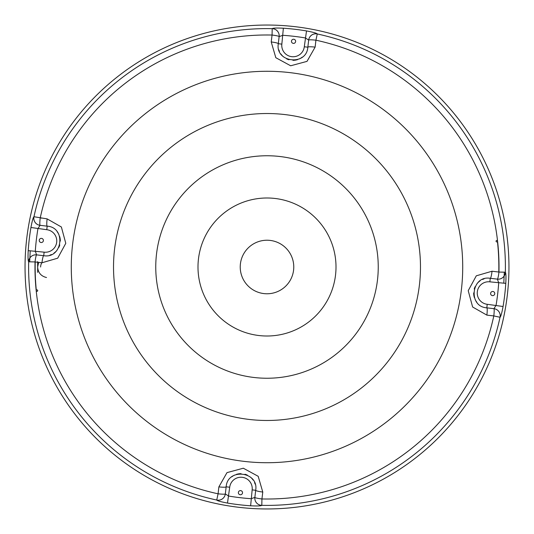 <?xml version="1.0" encoding="UTF-8"?>
<svg xmlns="http://www.w3.org/2000/svg" width="534" height="534" viewBox="0 0 534 534"><rect width="100%" height="100%" fill="white"/><g stroke="black" fill="none" stroke-linecap="round" stroke-linejoin="round"><path stroke-width="0.8" d="M46.518 277.526C41.031 276.205 38.068 272.694 37.627 267L38.682 262.374M37.654 261.633L37.654 272.367M493.977 295.189A2.083 2.083 0 0 1 491.053 294.848A2.083 2.083 0 0 1 491.393 291.924A2.083 2.083 0 0 1 494.317 292.265A2.083 2.083 0 0 1 493.977 295.189M241.735 494.317A2.083 2.083 0 0 1 238.811 493.977A2.083 2.083 0 0 1 239.152 491.053A2.083 2.083 0 0 1 242.076 491.393A2.083 2.083 0 0 1 241.735 494.317M294.848 42.947A2.083 2.083 0 0 1 291.924 42.607A2.083 2.083 0 0 1 292.265 39.683A2.083 2.083 0 0 1 295.189 40.023A2.083 2.083 0 0 1 294.848 42.947M42.607 242.076A2.083 2.083 0 0 1 39.683 241.735A2.083 2.083 0 0 1 40.023 238.811A2.083 2.083 0 0 1 42.947 239.152A2.083 2.083 0 0 1 42.607 242.076M500.058 317.269A7.136 7.109 96.7 0 0 493.937 308.679L486.814 307.838C467.664 306.603 471.375 275.057 490.285 278.301L497.414 279.135L498.696 282.887A232.243 232.243 0 0 1 496.059 305.335L493.937 308.679L486.814 307.838A7.136 0.914 96.7 0 1 486.881 315.127L493.803 315.921A7.136 0.728 -83.3 0 0 493.917 308.679A7.136 7.109 96.7 0 1 500.038 317.263L500.058 317.269C500.819 316.702 501.82 313.118 503.068 306.509A239.352 239.352 0 0 0 505.791 283.367C506.112 276.652 505.965 272.927 505.358 272.207L505.338 272.2A7.136 7.109 96.7 0 1 497.394 279.135A7.136 0.728 -83.3 0 0 498.963 272.06L492.041 271.225L476.301 275.811L468.218 290.676L472.63 307.01L486.881 315.127M486.814 307.838L487.228 304.293A11.301 11.301 0 0 1 477.323 291.751A11.301 11.301 0 0 1 489.872 281.845L490.285 278.301A7.136 0.914 -83.3 0 0 492.041 271.225M497.414 279.135A7.136 7.109 -83.3 0 0 505.358 272.207M489.872 281.845L505.791 283.367M487.228 304.293L503.068 306.509M315.127 47.119L315.921 40.197A7.136 0.728 -173.3 0 0 308.679 40.083L307.838 47.186A7.136 0.914 6.7 0 1 315.127 47.119L307.01 61.37L290.676 65.782L275.811 57.699L271.225 41.959L272.06 35.037A7.136 0.728 -173.3 0 1 279.135 36.606L279.135 36.586A7.136 7.109 -173.3 0 0 272.207 28.642L272.06 35.037A232.016 232.016 0 0 0 40.197 218.079A7.136 0.728 96.7 0 0 40.083 225.321L47.186 226.162A7.136 0.914 -83.3 0 1 47.119 218.873L33.942 216.731C33.181 217.298 32.18 220.882 30.932 227.491A239.352 239.352 0 0 0 28.209 250.633C27.888 257.348 28.035 261.073 28.642 261.793L28.662 261.8A7.136 7.109 -83.3 0 1 36.606 254.865A7.136 0.728 96.7 0 0 35.037 261.94L41.959 262.775L57.699 258.189L65.782 243.324L61.37 226.99L47.119 218.873M218.873 486.881L218.079 493.803A7.136 0.728 6.7 0 0 225.321 493.917L226.162 486.814A7.136 0.914 -173.3 0 1 218.873 486.881L226.99 472.63L243.324 468.218L258.189 476.301L262.775 492.041L261.94 498.963A7.136 0.728 6.7 0 1 254.865 497.394L254.865 497.414A7.136 7.109 6.7 0 0 261.793 505.358L261.8 505.338A7.136 7.109 -173.3 0 1 254.865 497.394L255.699 490.285A7.136 0.914 6.7 0 0 262.775 492.041M254.865 497.414L251.113 498.696A232.243 232.243 0 0 1 228.665 496.059L225.321 493.937L226.162 486.814C227.397 467.664 258.943 471.375 255.699 490.285L252.155 489.872L250.633 505.791C257.348 506.112 261.073 505.965 261.793 505.358M226.162 486.814L229.707 487.228L227.491 503.068A239.352 239.352 0 0 0 250.633 505.791M216.731 500.058L216.737 500.038A238.398 238.398 0 0 1 28.662 261.8L35.037 261.94A232.016 232.016 0 0 0 218.079 493.803L216.737 500.038A7.136 7.109 -173.3 0 0 225.321 493.917L225.321 493.937A7.136 7.109 -173.3 0 1 216.731 500.058C217.298 500.819 220.882 501.82 227.491 503.068M47.186 226.162L46.772 229.707A11.301 11.301 0 0 1 56.677 242.249A11.301 11.301 0 0 1 44.128 252.155L43.715 255.699L36.586 254.865L35.304 251.113A232.243 232.243 0 0 1 37.941 228.665L40.063 225.321L47.186 226.162C66.336 227.397 62.625 258.943 43.715 255.699A7.136 0.914 96.7 0 0 41.959 262.775M36.586 254.865A7.136 7.109 96.7 0 0 28.642 261.793M44.128 252.155L28.209 250.633M46.772 229.707L30.932 227.491M279.135 36.586L282.887 35.304A232.243 232.243 0 0 1 305.335 37.941L308.679 40.063L307.838 47.186C306.603 66.336 275.057 62.625 278.301 43.715L279.135 36.606A7.136 7.109 6.7 0 0 272.2 28.662A238.398 238.398 0 0 0 33.962 216.737A7.136 7.109 -83.3 0 0 40.083 225.321L40.063 225.321A7.136 7.109 -83.3 0 1 33.942 216.731M484.051 278.895A14.872 14.872 0 0 0 482.582 279.449A14.872 14.872 0 0 1 484.051 278.895M480.046 280.871A14.872 14.872 0 0 0 477.089 283.587A14.872 14.872 0 0 1 480.046 280.871M475.14 286.645A14.872 14.872 0 0 0 474.239 289.014A14.872 14.872 0 0 1 475.14 286.645M473.678 292.906A14.872 14.872 0 0 0 474.406 297.672A14.872 14.872 0 0 1 473.678 292.906M475.106 299.427A14.872 14.872 0 0 0 476.855 302.257A14.872 14.872 0 0 1 475.106 299.427M255.105 484.051A14.872 14.872 0 0 0 254.551 482.582A14.872 14.872 0 0 1 255.105 484.051M253.129 480.046A14.872 14.872 0 0 0 250.413 477.089A14.872 14.872 0 0 1 253.129 480.046M247.355 475.14A14.872 14.872 0 0 0 244.986 474.239A14.872 14.872 0 0 1 247.355 475.14M241.094 473.678A14.872 14.872 0 0 0 236.328 474.406A14.872 14.872 0 0 1 241.094 473.678M234.573 475.106A14.872 14.872 0 0 0 231.743 476.855A14.872 14.872 0 0 1 234.573 475.106M49.949 255.105A14.872 14.872 0 0 0 51.418 254.551A14.872 14.872 0 0 1 49.949 255.105M53.954 253.129A14.872 14.872 0 0 0 56.911 250.413A14.872 14.872 0 0 1 53.954 253.129M58.86 247.355A14.872 14.872 0 0 0 59.761 244.986A14.872 14.872 0 0 1 58.86 247.355M60.322 241.094A14.872 14.872 0 0 0 59.594 236.328A14.872 14.872 0 0 1 60.322 241.094M58.894 234.573A14.872 14.872 0 0 0 57.145 231.743A14.872 14.872 0 0 1 58.894 234.573M77.09 416.921A241.955 241.955 0 0 1 117.079 77.09A241.955 241.955 0 0 1 456.91 117.079A241.955 241.955 0 0 1 416.921 456.91A241.955 241.955 0 0 1 77.09 416.921M271.225 41.959A7.136 0.914 -173.3 0 1 278.301 43.715L281.845 44.128L283.367 28.209C276.652 27.888 272.927 28.035 272.207 28.642M317.269 33.942L317.263 33.962A238.398 238.398 0 0 1 505.338 272.2L498.963 272.06A232.016 232.016 0 0 0 315.921 40.197L317.263 33.962A7.136 7.109 6.7 0 0 308.679 40.083L308.679 40.063A7.136 7.109 6.7 0 1 317.269 33.942C316.702 33.181 313.118 32.18 306.509 30.932A239.352 239.352 0 0 0 283.367 28.209M307.838 47.186L304.293 46.772L306.509 30.932M278.895 49.949A14.872 14.872 0 0 0 279.449 51.418A14.872 14.872 0 0 1 278.895 49.949M280.871 53.954A14.872 14.872 0 0 0 283.587 56.911A14.872 14.872 0 0 1 280.871 53.954M286.645 58.86A14.872 14.872 0 0 0 289.014 59.761A14.872 14.872 0 0 1 286.645 58.86M292.906 60.322A14.872 14.872 0 0 0 297.672 59.594A14.872 14.872 0 0 1 292.906 60.322M299.427 58.894A14.872 14.872 0 0 0 302.257 57.145A14.872 14.872 0 0 1 299.427 58.894M497.488 240.881L497.488 240.881A0.741 0.741 0 0 1 496.747 241.935A0.741 0.741 0 0 1 496.206 240.767A0.741 0.741 0 0 1 497.488 240.881L497.554 241.108M40.304 218.092A0.741 0.741 0 0 1 41.525 218.232M35.204 261.96A231.856 231.856 0 0 0 36.312 290.222L36.212 290.683M36.272 290.917L36.272 290.917A0.741 0.741 0 0 1 37.026 289.869A0.741 0.741 0 0 1 37.554 291.043A0.741 0.741 0 0 1 36.272 290.917L36.265 290.903M498.796 272.04A231.856 231.856 0 0 0 497.454 241.568M41.879 262.761A7.763 7.763 0 0 0 40.617 267M493.803 315.921L500.038 317.263A238.398 238.398 0 0 1 261.8 505.338L261.94 498.963A232.016 232.016 0 0 0 493.803 315.921M113.382 388.271A195.711 195.711 0 0 1 145.729 113.382A195.711 195.711 0 0 1 420.618 145.729A195.711 195.711 0 0 1 388.271 420.618A195.711 195.711 0 0 1 113.382 388.271M229.707 487.228A11.301 11.301 0 0 1 242.249 477.323A11.301 11.301 0 0 1 252.155 489.872M304.293 46.772A11.301 11.301 0 0 1 291.751 56.677A11.301 11.301 0 0 1 281.845 44.128M245.987 283.587A26.767 26.767 0 0 1 250.413 245.987A26.767 26.767 0 0 1 288.013 250.413A26.767 26.767 0 0 1 283.587 288.013A26.767 26.767 0 0 1 245.987 283.587M309.76 321.161A69.006 69.006 0 0 1 212.839 309.76A69.006 69.006 0 0 1 224.24 212.839A69.006 69.006 0 0 1 321.161 224.24A69.006 69.006 0 0 1 309.76 321.161M335.926 354.316A111.239 111.239 0 0 1 179.684 335.926A111.239 111.239 0 0 1 198.074 179.684A111.239 111.239 0 0 1 354.316 198.074A111.239 111.239 0 0 1 335.926 354.316M362.099 387.464A153.478 153.478 0 0 1 146.536 362.099A153.478 153.478 0 0 1 171.901 146.536A153.478 153.478 0 0 1 387.464 171.901A153.478 153.478 0 0 1 362.099 387.464M504.296 272.18L503.802 283.234M29.704 261.82L30.198 250.766"/></g></svg>

